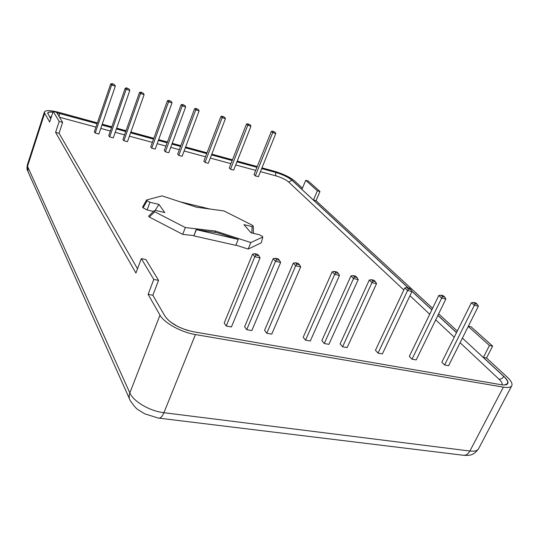<?xml version="1.0" encoding="UTF-8"?>
<svg xmlns="http://www.w3.org/2000/svg" width="539" height="539" viewBox="0 0 539 539"><rect width="100%" height="100%" fill="white"/><g stroke="black" fill="none" stroke-linecap="round" stroke-linejoin="round"><path stroke-width="0.81" d="M196.102 229.614L193.919 235.893L235.846 245.339L238.231 239.437L196.102 229.614L217.116 232.693L238.231 239.437M154.996 210.601L158.951 204.416L164.779 212.575L155.623 210.426L154.039 210.864L148.629 216.112L149.323 217.028L182.714 234.364L193.784 235.583M143.091 207.879L147.086 200.818L146.581 199.989L142.599 207.037L143.091 207.879L147.127 209.941L153.467 211.423M248.176 249.072L261.314 242.793L262.803 237.012L250.844 242.55L248.176 249.072L235.934 245.124M112.078 83.558L114.531 84.731L112.078 83.558L110.697 83.916L94.352 131.779L95.208 133.045L98.873 134.022L115.319 86.119L111.627 85.034L95.208 133.045M126.591 87.864L129.043 89.029L126.591 87.864L125.216 88.207L108.763 135.639L109.666 136.913L113.278 137.876L129.825 90.404L126.193 89.333L109.666 136.913M140.888 92.095L143.334 93.254L140.888 92.095L139.513 92.438L122.959 139.446L123.903 140.719L127.46 141.669L144.108 94.621L140.531 93.564L123.903 140.719M168.835 100.375L171.261 101.521L168.835 100.375L167.461 100.705L150.725 146.891L151.749 148.171L155.198 149.094L172.029 102.868L168.559 101.844L151.749 148.171M182.492 104.418L184.917 105.563L182.492 104.418L181.117 104.741L164.301 150.529L165.358 151.816L168.761 152.726L185.679 106.897L182.256 105.893L165.358 151.816M195.947 108.406L198.365 109.545L195.947 108.406L194.579 108.723L177.675 154.12L178.773 155.4L182.128 156.297L199.12 110.872L195.751 109.875L178.773 155.4M222.277 116.202L224.675 117.334L222.277 116.202L220.909 116.512L203.857 161.134L205.022 162.428L208.276 163.297L225.423 118.641L222.156 117.67L205.022 162.428M247.839 123.775L250.231 124.893L247.839 123.775L246.478 124.078L229.291 167.959L230.524 169.253L233.69 170.095L250.965 126.187L247.792 125.243L230.524 169.253M272.687 131.132L275.058 132.244L272.687 131.132L271.326 131.428L254.017 174.589L255.318 175.882L258.39 176.704L275.786 133.517L272.7 132.601L255.318 175.882M254.866 253.701L257.649 254.32L258.835 255.729L256.045 255.109L254.866 253.701L252.596 254.071L224.197 323.05L226.205 326.014L231.42 326.944L260.067 257.891L254.812 256.726L226.205 326.014M275.456 258.289L278.171 258.895L279.404 260.303L276.682 259.697L275.456 258.289L273.192 258.653L244.625 326.728L246.721 329.673L251.814 330.582L280.624 262.439L275.49 261.3L246.721 329.673M295.567 262.776L298.222 263.362L299.495 264.764L296.834 264.171L295.567 262.776L293.31 263.126L264.588 330.319L266.765 333.25L271.744 334.14L300.701 266.879L295.689 265.767L266.765 333.25M334.409 271.434L336.949 272L338.297 273.388L335.757 272.822L334.409 271.434L332.165 271.771L303.188 337.273L305.512 340.17L310.269 341.019L339.482 275.456L334.699 274.391L305.512 340.17M353.173 275.618L355.652 276.17L357.047 277.558L354.561 277.006L353.173 275.618L350.936 275.941L321.85 340.628L324.242 343.511L328.898 344.347L358.219 279.6L353.537 278.562L324.242 343.511M371.519 279.707L373.945 280.246L375.373 281.627L372.941 281.088L371.519 279.707L369.296 280.024L340.109 343.916L342.561 346.786L347.116 347.594L376.532 283.649L371.957 282.638L342.561 346.786M407.019 287.617L409.337 288.136L410.826 289.51L408.501 288.992L407.019 287.617L404.802 287.92L375.454 350.276L378.028 353.119L382.387 353.894L411.964 291.484L407.585 290.514L378.028 353.119M440.996 295.19L443.22 295.689L444.763 297.05L442.532 296.558L440.996 295.19L438.8 295.487L409.323 356.373L412.005 359.183L416.189 359.931L445.881 298.983L441.69 298.06L412.005 359.183M473.559 302.446L475.688 302.925L477.278 304.279L475.142 303.801L473.559 302.446L471.376 302.729L441.812 362.221L444.594 364.997L448.603 365.711L478.376 306.172L474.36 305.283L444.594 364.997M261.954 167.851L274.553 171.294C283.184 173.888 289.847 177.088 294.55 180.902L302.44 188.178M308.274 181.037L319.971 191.507L317.37 190.813L305.721 180.343L308.274 181.037M432.608 308.274L316.043 200.73L319.971 191.507M438.645 313.839L457.301 331.054M468.364 326.196L471.005 326.742L492.633 346.105L489.452 345.479L468.25 326.425M464.039 455.34C468.485 455.26 472.946 456.466 478.551 448.765L511.78 385.715C512.67 383.66 511.087 380.736 507.031 376.929L486.528 358.017L492.633 346.105M261.658 168.599L275.685 172.426C282.726 174.542 288.163 177.149 291.976 180.255L408.131 287.866M411.884 291.336L431.847 309.837M437.87 315.423L456.493 332.671M507.26 384.179L507.59 383.546C508.317 381.881 507.037 379.503 503.756 376.417L462.408 338.108L503.695 376.404C506.983 379.503 508.257 381.875 507.502 383.532C506.869 384.63 505.238 385.089 502.604 384.907M59.6 113.486L97.108 123.714L56.797 112.786L59.6 113.486L59.122 116.606M101.959 125.041L111.533 127.649L101.965 125.028M116.377 128.969L125.749 131.529L116.384 128.956M130.579 132.843L153.541 139.109L130.586 132.83M158.358 140.423L167.13 142.815L158.358 140.41M180.531 146.453L171.941 144.108L180.525 146.467M185.315 147.774L206.727 153.615L185.322 147.76M211.497 154.915L232.188 160.561M236.931 161.855L256.935 167.306L236.938 161.841M50.72 118.897L47.789 113.143C48.16 112.2 49.871 111.876 52.916 112.166M188.185 330.569C176.779 326.917 169.024 322.1 164.941 316.123L152.854 295.251M141.319 258.619L145.907 259.569L158.54 280.374L153.783 279.438L141.319 258.619L135.929 273.044L55.598 132.372L59.047 133.274L137.519 268.786L59.047 133.268L62.632 122.393L59.182 121.47L53.159 111.411L56.521 112.334L62.632 122.393M177.769 326.506L170.021 321.648M47.708 113.608L47.735 113.116C48.126 112.173 49.851 111.849 52.923 112.146M261.658 168.586L275.665 172.406C282.739 174.528 288.19 177.149 292.023 180.269L408.185 287.873M507.59 383.546L504.551 384.967M411.83 291.255L431.86 309.81M437.884 315.396L456.506 332.644M211.504 154.902L232.194 160.548M179.837 201.734L209.941 209.024M193.919 235.893L196.27 229.836M146.581 199.989L162.03 195.879L196.425 207.185L223.954 210.938L252.4 225.268L253.222 226.131L253.458 233.36M147.127 209.941L149.936 202.266L158.951 204.416M147.086 200.818L149.936 202.266M251.881 232.989L252.07 226.582L243.945 224.648L251.012 232.787L259.252 234.714L262.102 236.143L262.803 237.012M149.323 217.028L154.747 211.773L154.039 210.864M182.714 234.364L185.328 227.559L154.747 211.773M252.07 226.582L253.222 226.131M250.844 242.55L215.411 231.069L185.328 227.559M214.987 232.147L215.411 231.069M50.72 118.903L47.701 112.988C48.092 112.045 49.844 111.735 52.95 112.058M486.528 358.017L483.348 357.418L504.026 376.572C507.239 379.597 508.493 381.929 507.785 383.559C506.997 384.92 504.747 385.297 501.034 384.698L193.285 331.734C179.864 328.729 170.439 323.575 165.015 316.265L152.847 295.257L158.54 280.374M56.75 112.705L97.128 123.653M101.979 124.974L111.56 127.588M116.404 128.909L125.769 131.462M130.606 132.783L153.568 139.049M158.378 140.362L167.157 142.754M171.954 144.061L180.545 146.406M185.335 147.713L206.754 153.554M211.517 154.855L232.208 160.501M236.958 161.794L256.962 167.252M261.678 168.539L275.914 172.419C282.84 174.501 288.183 177.068 291.936 180.12L301.934 189.384L305.721 180.343M483.348 357.418L489.452 345.479M316.043 200.73L313.449 200.05L408.292 287.9M411.735 291.087L431.887 309.757M437.917 315.335L456.54 332.583M313.449 200.05L317.37 190.813M511.78 385.715C510.804 387.406 508.001 387.885 503.379 387.143L195.421 334.564C181.259 332.32 164.004 322.8 159.982 315.153L148.11 294.368L153.783 279.438M152.847 295.257L148.11 294.368M53.159 111.411L49.703 122.043L44.67 113.237L44.427 111.95C45.694 110.071 50.538 110.219 58.98 112.395L97.384 122.885M102.242 124.213L111.822 126.833M116.667 128.154L126.032 130.714M130.869 132.035L153.831 138.307M158.648 139.621L167.427 142.02M172.224 143.334L180.814 145.685M185.605 146.992L207.023 152.84M211.793 154.147L232.484 159.8M237.227 161.094L257.238 166.564M55.598 132.372L59.182 121.47M271.326 131.428L272.7 132.601L273.414 131.759M275.058 132.244L275.786 133.517M246.478 124.078L247.792 125.243L248.54 124.394M250.231 124.893L250.965 126.187M220.909 116.512L222.156 117.67L222.937 116.815M224.675 117.334L225.423 118.641M194.579 108.723L195.751 109.875L196.573 109.013M198.365 109.545L199.12 110.872M181.117 104.741L182.256 105.893L183.098 105.024M184.917 105.563L185.679 106.897M167.461 100.705L168.559 101.844L169.421 100.975M171.261 101.521L172.029 102.868M139.513 92.438L140.531 93.564L141.434 92.695M143.334 93.254L144.108 94.621M125.216 88.207L126.193 89.333L127.116 88.457M129.043 89.029L129.825 90.404M110.697 83.916L111.627 85.034L112.577 84.151M114.531 84.731L115.319 86.119M471.376 302.729L474.36 305.283L475.142 303.801M477.278 304.279L478.376 306.172M438.8 295.487L441.69 298.06L442.532 296.558M444.763 297.05L445.881 298.983M404.802 287.92L407.585 290.514L408.501 288.992M410.826 289.51L411.964 291.484M369.296 280.024L371.957 282.638L372.941 281.088M375.373 281.627L376.532 283.649M350.936 275.941L353.537 278.562L354.561 277.006M357.047 277.558L358.219 279.6M332.165 271.771L334.699 274.391L335.757 272.822M338.297 273.388L339.482 275.456M293.31 263.126L295.689 265.767L296.834 264.171M299.495 264.764L300.701 266.879M273.192 258.653L275.49 261.3L276.682 259.697M279.404 260.303L280.624 262.439M252.596 254.071L254.812 256.726L256.045 255.109M258.835 255.729L260.067 257.891M260.425 171.651L275.739 175.802C281.351 177.479 285.67 179.561 288.695 182.047L403.839 289.982M59.506 117.246L95.942 127.116M100.793 128.43L110.367 131.017M115.211 132.331L124.57 134.865M129.407 136.172L152.355 142.39M157.166 143.691L165.938 146.069M170.735 147.369L179.325 149.694M184.109 150.987L205.514 156.788M210.284 158.075L230.968 163.681M235.711 164.961L255.702 170.378M49.932 117.529L51.629 116.107M460.104 342.723L499.013 379.2C501.573 381.639 502.564 383.519 501.991 384.839M409.957 295.716L429.718 314.244M435.714 319.856L454.236 337.225M275.685 172.426L275.739 175.802M288.695 182.047L291.976 180.255M499.013 379.2C500.879 379.315 502.442 378.385 503.695 376.404M478.551 448.765C477.399 450.793 474.509 451.547 469.893 451.022C467.987 454.364 465.595 455.751 462.718 455.179L159.187 418.163M129.475 398.833L28.129 171.981L27.361 164.86L44.427 111.95M503.379 387.143L469.893 451.022L163.923 412.706C162.172 416.782 160.278 418.567 158.25 418.048L144.668 413.811L137.896 409.559C136.428 408.845 133.908 405.907 130.323 400.74C128.942 398.415 128.781 395.815 129.838 392.938L27.523 166.356L44.67 113.237M195.421 334.564L163.923 412.706C149.909 411.149 133.335 401.454 129.838 392.938L159.982 315.153M27.523 170.654C26.889 169.421 26.835 167.488 27.361 164.86"/></g></svg>
